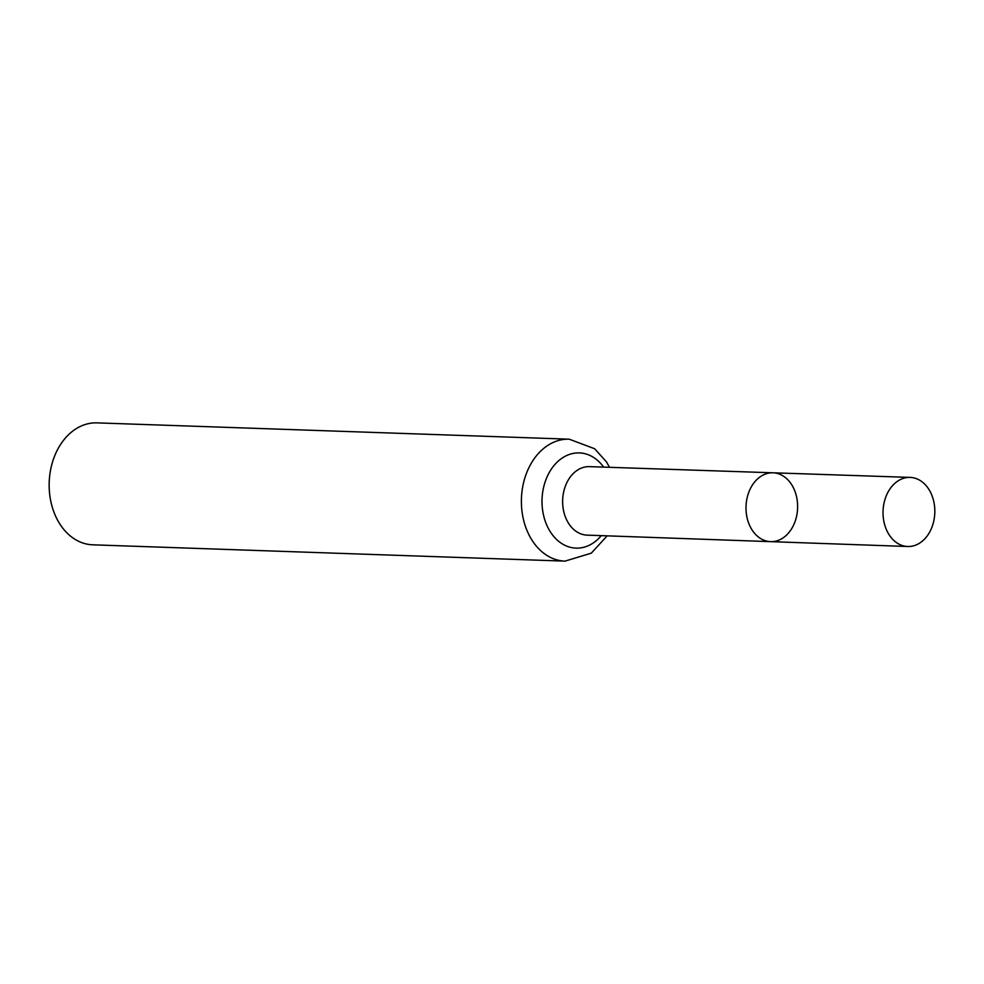 <?xml version="1.0" encoding="UTF-8"?>
<svg xmlns="http://www.w3.org/2000/svg" width="984" height="984" viewBox="0 0 984 984"><rect width="100%" height="100%" fill="white"/><g stroke="black" fill="none" stroke-linecap="round" stroke-linejoin="round"><path stroke-width="1.48" d="M795.527 520.167A34.44 25.793 92 0 0 772.981 472.8A34.44 25.793 92 0 0 746.032 506.329A34.44 25.793 92 0 0 770.595 541.643A34.44 25.793 92 0 0 795.527 520.167M569.207 439.184L96.973 422.874A61.008 45.694 92 0 0 49.2 482.271A61.008 45.694 92 0 0 92.767 544.816L565 561.126A61.008 45.694 -88 0 1 525.099 477.228A61.008 45.694 -88 0 1 569.207 439.184L594.668 448.753L606.402 461.803L609.539 467.314M772.981 472.8L589.477 466.637A34.268 25.67 -88 0 0 564.718 488.002A34.268 25.67 -88 0 0 587.116 535.136L770.595 541.643A34.44 25.793 -88 0 1 748.098 494.276A34.44 25.793 -88 0 1 772.981 472.8L910.102 477.4A34.575 25.892 -88 0 1 934.8 512.848A34.575 25.892 -88 0 1 907.715 546.501A34.575 25.892 -88 0 1 885.12 498.962A34.575 25.892 -88 0 1 910.102 477.4M601.286 535.64A47.638 35.682 -88 0 1 556.747 539.626A47.638 35.682 -88 0 1 544.902 482.615A47.638 35.682 -88 0 1 603.647 467.105M607.177 535.849L591.273 553.18L565 561.126M770.595 541.643L907.715 546.501"/></g></svg>
